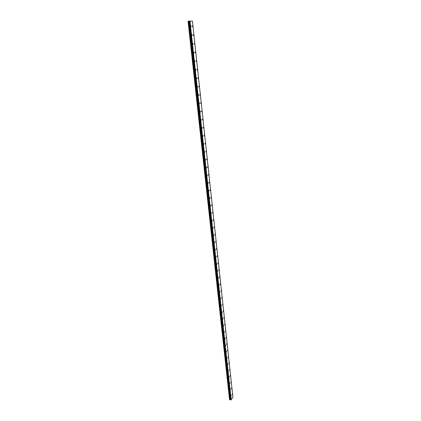 <?xml version="1.0" encoding="UTF-8"?>
<svg xmlns="http://www.w3.org/2000/svg" width="421" height="421" viewBox="0 0 421 421"><rect width="100%" height="100%" fill="white"/><g stroke="black" fill="none" stroke-linecap="round" stroke-linejoin="round"><path stroke-width="0.63" d="M192.297 26.234L192.555 25.702L192.776 26.223L192.518 26.755L192.555 25.702L192.513 26.755M193.25 35.054L193.513 34.527L193.465 35.564M194.455 43.274L194.402 44.31M195.133 52.493L195.397 51.957L195.339 52.978M196.328 60.566L196.26 61.582M196.986 69.649L197.249 69.107L197.181 70.118M197.902 78.127L198.165 77.58L198.359 78.043L198.091 78.585L198.165 77.58L198.091 78.585M198.807 86.537L199.075 85.989L198.996 86.984M199.707 94.878L199.98 94.33L199.891 95.32M200.601 103.161L200.875 102.608L201.054 103.04L200.78 103.592L200.87 102.608L200.78 103.592M201.491 111.376L201.759 110.818L201.664 111.797M202.369 119.522L202.643 118.969L202.811 119.38L202.538 119.938L202.369 119.522L202.643 118.969L202.811 119.38L202.538 119.938M203.243 127.61L203.517 127.053L203.406 128.016M204.111 135.636L204.385 135.073L204.274 136.036M204.969 143.603L205.243 143.035L205.127 143.987M206.095 150.939L205.98 151.886M206.669 159.349L206.943 158.775L206.822 159.722M207.511 167.132L207.785 166.558L207.658 167.495M208.342 174.857L208.621 174.278L208.49 175.215M209.169 182.519L209.447 181.94L209.59 182.293L209.311 182.872L209.169 182.519L209.447 181.94L209.59 182.293L209.311 182.872M210.405 189.892L210.132 190.476L209.995 190.129L210.268 189.55L210.405 189.892M209.995 190.129L210.268 189.55L210.411 189.892L210.132 190.476M210.805 197.681L211.084 197.096L210.942 198.017M211.616 205.18L211.895 204.59L211.747 205.511M212.826 212.352L212.547 212.942L212.826 212.352M212.421 212.621L212.7 212.026L212.552 212.942M213.215 220.004L213.494 219.409L213.626 219.73L213.342 220.32M214.01 227.335L214.289 226.74L214.41 227.051L214.131 227.645M215.073 234.013L214.915 234.918M215.573 241.838L215.852 241.233L215.694 242.138M216.347 249.011L216.631 248.401L216.462 249.3M217.115 256.126L217.399 255.521L217.231 256.415M217.878 263.199L218.162 262.583L217.994 263.478M218.636 270.214L218.92 269.598L218.746 270.493M219.388 277.181L219.673 276.56L219.499 277.45M220.136 284.096L220.415 283.475L220.52 283.743L220.241 284.364M221.157 290.343L220.983 291.227M221.614 297.784L221.893 297.158L221.714 298.042M222.72 304.178L222.441 304.804L222.72 304.178M222.346 304.557L222.725 304.178L222.441 304.804M223.072 311.277L223.351 310.645L223.167 311.524M223.793 317.955L224.072 317.318L223.888 318.197M224.788 323.944L224.598 324.823M225.498 330.522L225.309 331.401M225.924 337.705L226.203 337.058L226.009 337.931M226.624 344.194L226.903 343.547L226.709 344.42M227.319 350.64L227.598 349.993L227.403 350.861M228.014 357.045L228.371 356.608L228.093 357.261M228.698 363.402L228.977 362.749L228.782 363.618M229.382 369.717L229.734 369.27L229.461 369.927M230.055 375.99L230.334 375.327L230.134 376.195M230.729 382.221L231.082 381.758L230.808 382.421M231.397 388.409L231.671 387.741L231.471 388.609M232.06 394.556L232.408 394.077L232.134 394.751M190.76 26.255L191.023 25.723L190.981 26.781M191.723 35.122L191.987 34.59L192.202 35.101L191.939 35.638L191.723 35.122L191.987 34.59L192.202 35.101L191.939 35.632M192.681 43.916L192.944 43.379L192.892 44.421M193.628 52.641L193.892 52.104L194.102 52.593L193.834 53.13L193.892 52.104L193.834 53.13M194.565 61.298L194.834 60.756L194.77 61.776M195.502 69.881L195.77 69.339L195.697 70.349M196.428 78.395L196.696 77.853L196.886 78.311L196.618 78.859L196.428 78.395L196.696 77.853L196.886 78.311L196.618 78.859M197.344 86.847L197.617 86.3L197.533 87.3M198.254 95.23L198.528 94.678L198.712 95.12L198.438 95.672L198.528 94.678L198.438 95.672M199.159 103.545L199.433 102.992L199.338 103.976M200.054 111.797L200.328 111.244L200.507 111.665L200.228 112.223L200.054 111.797L200.328 111.244L200.507 111.665L200.233 112.223M200.943 119.985L201.222 119.427L201.117 120.401M201.827 128.11L202.106 127.547L201.996 128.516M202.706 136.172L202.98 135.604L202.869 136.567M203.848 143.603L203.732 144.561M204.432 152.107L204.711 151.539L204.869 151.918L204.59 152.491L204.717 151.539L204.59 152.491M205.29 159.985L205.569 159.412L205.722 159.785L205.443 160.359L205.569 159.412L205.443 160.359M206.143 167.8L206.422 167.226L206.569 167.59L206.29 168.168L206.143 167.8L206.422 167.226L206.569 167.59L206.29 168.168M206.985 175.557L207.264 174.978L207.132 175.915M207.821 183.256L208.1 182.677L208.242 183.024L207.963 183.609L207.821 183.256L208.1 182.677L208.242 183.024L207.963 183.609M208.653 190.897L208.932 190.313L209.074 190.66L208.79 191.245L208.932 190.313L208.79 191.245M209.474 198.48L209.758 197.896L209.895 198.233L209.611 198.817L209.758 197.896L209.611 198.817M210.295 206.011L210.574 205.416L210.71 205.748L210.426 206.337L210.574 205.416L210.426 206.337M211.105 213.479L211.389 212.884L211.237 213.805M211.91 220.893L212.195 220.299L212.321 220.615L212.037 221.214M212.71 228.256L212.994 227.656L212.837 228.566M213.505 235.56L213.789 234.96L213.91 235.265L213.626 235.865M214.294 242.817L214.573 242.207L214.694 242.507L214.41 243.112M215.073 250.016L215.357 249.406L215.194 250.306M215.852 257.163L216.136 256.552L215.968 257.452M216.62 264.256L216.904 263.641L216.736 264.541M217.389 271.303L217.673 270.682L217.499 271.577M218.146 278.297L218.431 277.676L218.257 278.565M218.904 285.238L219.183 284.612L219.009 285.506M219.651 292.132L220.036 291.764L219.751 292.395M220.394 298.973L220.778 298.6L220.493 299.231M221.136 305.772L221.514 305.388L221.23 306.025M221.867 312.519L222.246 312.129L221.962 312.766M222.593 319.218L222.877 318.581L222.688 319.46M223.598 325.228L223.409 326.112M224.404 332.064L224.125 332.711L224.404 332.064M224.035 332.479L224.409 332.064L224.125 332.711M225.114 338.621L224.835 339.268L225.114 338.621M224.746 339.037L225.03 338.389L224.835 339.268M225.456 345.552L225.824 345.125L225.54 345.778M226.161 352.019L226.44 351.367L226.245 352.24M226.856 358.445L227.135 357.787L226.94 358.666M227.55 364.828L227.829 364.165L227.629 365.039M228.24 371.164L228.519 370.501L228.319 371.375M228.924 377.458L229.203 376.79L229.003 377.663M229.603 383.705L229.955 383.242L229.677 383.91M230.555 389.241L230.35 390.114M230.945 396.082L231.297 395.603L231.018 396.277M230.645 399.918L189.308 21.129L230.824 399.95L232.939 397.435L192.423 21.055L188.061 21.308L229.545 399.64L229.971 399.771L230.245 399.692L188.887 21.203M230.613 399.818L189.24 21.15M230.245 399.692L230.55 399.782M231.187 399.866L189.987 21.05M231.076 399.892L189.855 21.061M230.861 399.939L189.587 21.087M230.824 399.95L189.539 21.092M230.503 399.729L189.192 21.161M230.34 399.682L189.003 21.192M229.834 399.776L188.387 21.25M229.613 399.74L188.129 21.287M231.108 399.892L189.892 21.061M230.519 399.755L189.208 21.155M230.44 399.697L189.118 21.176M229.971 399.771L188.55 21.234M230.624 399.903L189.308 21.129"/></g></svg>
